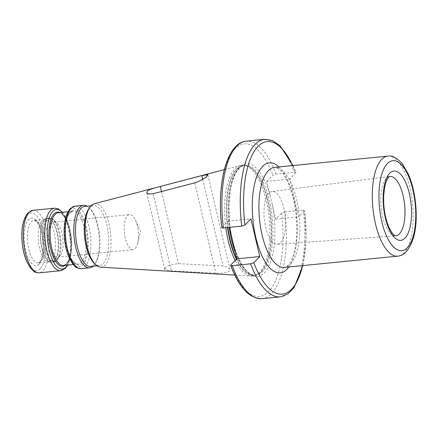<?xml version="1.0" encoding="UTF-8"?>
<svg xmlns="http://www.w3.org/2000/svg" width="438" height="438" viewBox="0 0 438 438"><rect width="100%" height="100%" fill="white"/><g stroke="black" fill="none" stroke-linecap="round" stroke-linejoin="round"><path stroke-width="0.33" stroke-dasharray="2.19 1.64" d="M135.2 248.505A17.591 6.986 84.3 0 0 137.718 243.183A17.591 6.986 84.3 0 0 135.413 220.007A17.591 6.986 84.3 0 0 129.615 214.609A17.591 6.986 84.3 0 0 127.513 215.72A17.591 6.986 -95.7 0 0 124.77 235.589A17.591 6.986 -95.7 0 0 133.097 249.616A17.591 6.986 -95.7 0 0 135.2 248.505M54.224 222.099A17.591 6.986 84.3 0 1 57.405 223.522A17.591 6.986 84.3 0 1 62.913 238.913A17.591 6.986 84.3 0 1 60.537 255.086A17.591 6.986 84.3 0 1 59.809 255.995A17.591 6.986 -95.7 0 1 57.701 257.106A17.591 6.986 -95.7 0 1 49.379 243.085A17.591 6.986 -95.7 0 1 52.117 223.21A17.591 6.986 84.3 0 1 54.224 222.099L129.615 214.609M44.791 219.246L34 220.319L35.878 221.152C37.214 222.241 38.544 224.316 39.858 227.377C44.703 237.993 44.2 257.927 39.535 262.061L38.226 262.827A21.358 8.481 -95.7 0 1 28.12 245.8A21.358 8.481 -95.7 0 1 31.448 221.672A21.358 8.481 -95.7 0 1 34 220.319A21.358 8.481 -95.7 0 1 44.112 237.347A21.358 8.481 -95.7 0 1 40.783 261.481A21.358 8.481 -95.7 0 1 38.226 262.827L49.012 261.76A21.358 8.481 -95.7 0 0 51.569 260.407A21.358 8.481 84.3 0 0 54.898 236.274A21.358 8.481 84.3 0 0 44.791 219.246A21.358 8.481 84.3 0 0 43.822 219.487A21.358 8.481 84.3 0 0 42.234 220.599A21.358 8.481 -95.7 0 0 38.719 243.512A21.358 8.481 -95.7 0 0 48.021 261.71L50.452 262.17A22.064 8.76 -95.7 0 1 40.843 243.369A22.064 8.76 -95.7 0 1 44.473 219.706A22.064 8.76 84.3 0 1 46.116 218.557L47.463 218.223A22.114 8.782 84.3 0 0 44.818 219.624A22.114 8.782 -95.7 0 0 41.375 244.607A22.114 8.782 -95.7 0 0 51.837 262.236L53.447 262.072A22.114 8.782 -95.7 0 1 42.984 244.442A22.114 8.782 -95.7 0 1 46.428 219.46A22.114 8.782 84.3 0 1 49.072 218.064C50.381 217.752 52.023 218.452 54.011 220.161A21.67 8.607 84.3 0 0 47.496 219.777A21.67 8.607 -95.7 0 0 44.785 247.585A21.67 8.607 -95.7 0 0 56.973 260.167A21.67 8.607 84.3 0 0 57.871 259.044A21.67 8.607 84.3 0 0 60.8 239.121A21.67 8.607 84.3 0 0 54.011 220.161L57.405 223.522M49.012 261.76A21.358 8.481 -95.7 0 1 48.021 261.71M90.732 266.452A30.156 11.974 -95.7 0 0 94.34 264.541A30.156 11.974 84.3 0 0 95.593 262.986L94.778 264.202A31.41 12.478 84.3 0 1 93.469 265.828A31.41 12.478 -95.7 0 1 93.059 266.222M94.778 264.202A31.41 12.478 84.3 0 0 99.015 235.326A31.41 12.478 84.3 0 0 89.177 207.842A31.41 12.478 84.3 0 0 87.096 206.205M95.593 262.986A30.156 11.974 84.3 0 0 99.667 235.261A30.156 11.974 84.3 0 0 90.223 208.877A30.156 11.974 84.3 0 0 84.769 206.435M91.005 205.816L93.518 205.564A30.156 11.974 84.3 0 1 107.786 229.605A30.156 11.974 84.3 0 1 103.089 263.676A30.156 11.974 -95.7 0 1 99.481 265.581A30.156 11.974 -95.7 0 1 94.033 263.139M88.657 209.036A30.156 11.974 -95.7 0 1 89.91 207.475A30.156 11.974 84.3 0 1 93.518 205.564M100.428 267.158A31.881 12.664 -95.7 0 0 105.049 265.127A31.881 12.664 84.3 0 0 109.845 228.132A31.881 12.664 84.3 0 0 94.137 203.834M165.372 268.007L164.732 269.348L171.313 270.925L215.934 273.224C222.192 273.64 226.714 272.923 229.501 271.073L230.054 269.354L227.848 267.103L223.046 265.959L178.425 263.66C170.612 264.64 166.259 266.09 165.372 268.007M236.421 259.269A55.254 21.944 -95.7 0 0 256.745 274.801A55.254 21.944 -95.7 0 0 260.867 271.927A55.254 21.944 84.3 0 0 269.95 212.66A55.254 21.944 84.3 0 0 245.893 165.58L244.333 165.285A55.703 22.124 84.3 0 1 268.587 212.753A55.703 22.124 84.3 0 1 259.427 272.502A55.703 22.124 -95.7 0 1 255.272 275.398A55.703 22.124 -95.7 0 1 251.357 276.055A55.703 22.124 -95.7 0 1 235.173 260.544M225.816 227.711A55.703 22.124 -95.7 0 1 235.075 168.69A55.703 22.124 84.3 0 1 240.363 165.416A55.703 22.124 84.3 0 1 244.333 165.285M221.836 227.612L227.984 221.157L229.435 227.349M227.984 221.157L250.93 218.874M293.038 165.542L295.94 172.638L289.808 179.142L298.65 216.843L304.629 210.733C305.034 210.191 304.563 209.961 303.227 210.048A79.158 31.437 -95.7 0 1 280.32 296.86M280.599 242.614A26.565 10.55 84.3 0 0 284.711 212.463A26.565 10.55 84.3 0 0 272.053 191.433A26.565 10.55 84.3 0 0 268.987 193.103A26.565 10.55 84.3 0 0 264.826 222.975A26.565 10.55 84.3 0 0 277.303 244.305A26.565 10.55 84.3 0 0 280.599 242.614M261.962 298.683A79.158 31.437 84.3 0 0 284.87 211.872L281.678 213.016L275.699 219.126L266.857 181.425L289.808 179.142M292.694 165.575A76.645 30.441 84.3 0 1 295.787 173.032C296.187 172.49 295.721 172.26 294.385 172.348L276.028 174.171L272.836 175.315L266.857 181.425M275.699 219.126L298.65 216.843M302.976 265.565L306.14 239.471L304.629 210.733A76.645 30.441 84.3 0 1 302.631 265.603M284.87 211.872L303.227 210.048M43.822 219.487L46.116 218.557A22.064 8.76 84.3 0 1 57.334 234.659A22.064 8.76 84.3 0 1 54.115 260.824A22.064 8.76 -95.7 0 1 50.452 262.17L51.837 262.236A22.114 8.782 -95.7 0 0 54.487 260.834A22.114 8.782 84.3 0 0 57.931 235.852A22.114 8.782 84.3 0 0 47.463 218.223L49.072 218.064A22.114 8.782 84.3 0 1 59.541 235.693A22.114 8.782 84.3 0 1 56.097 260.676A22.114 8.782 -95.7 0 1 53.447 262.072L56.841 260.325L60.537 255.086M39.037 264.048A23.871 9.483 -95.7 0 1 25.612 250.191A23.871 9.483 -95.7 0 1 28.601 219.558A23.871 9.483 -95.7 0 1 42.026 233.416A23.871 9.483 -95.7 0 1 39.037 264.048M40.137 268.729A28.897 11.476 -95.7 0 1 23.882 251.954A28.897 11.476 -95.7 0 1 27.501 214.872A28.897 11.476 -95.7 0 1 43.756 231.647A28.897 11.476 -95.7 0 1 40.137 268.729M33.009 210.317A31.41 12.478 -95.7 0 1 47.873 235.359A31.41 12.478 -95.7 0 1 42.979 270.843A31.41 12.478 -95.7 0 1 39.217 272.83M60.707 270.695A31.41 12.478 -95.7 0 0 64.468 268.708A31.41 12.478 84.3 0 0 69.363 233.224A31.41 12.478 84.3 0 0 54.498 208.181M67.479 265.099A29.921 11.881 84.3 0 0 71.202 238.086A29.921 11.881 84.3 0 0 62.24 212.337M65.153 265.329A27.255 10.824 -95.7 0 0 65.985 264.596A27.255 10.824 84.3 0 0 70.671 236.953A27.255 10.824 84.3 0 0 59.907 212.567M66.713 263.813A26.51 10.528 -95.7 0 1 63.537 265.494L66.209 264.048C69.281 260.681 70.918 254.314 71.12 244.951L69.166 228.718L66.937 221.913C63.444 214.094 60.488 212.967 59.535 212.83L58.292 212.726A26.51 10.528 84.3 0 1 70.841 233.865A26.51 10.528 84.3 0 1 66.713 263.813M73.212 264.53L77.98 264.054A26.51 10.528 -95.7 0 0 81.15 262.378A26.51 10.528 84.3 0 0 85.284 232.43A26.51 10.528 84.3 0 0 72.735 211.291A26.51 10.528 84.3 0 0 69.565 212.972A26.51 10.528 -95.7 0 0 65.437 242.92A26.51 10.528 -95.7 0 0 77.98 264.054C77.296 265.05 71.18 262.209 67.928 250.979C65.831 244.059 64.928 236.821 65.218 229.26L66.045 222.126C66.976 217.653 68.312 214.527 70.064 212.737L72.735 211.291L67.972 211.768M82.289 263.227A27.517 10.928 -95.7 0 1 66.817 247.251A27.517 10.928 -95.7 0 1 70.261 211.943A27.517 10.928 84.3 0 1 85.738 227.913A27.517 10.928 84.3 0 1 82.289 263.227M82.7 264.979A29.401 11.678 84.3 0 0 86.385 227.251A29.401 11.678 84.3 0 0 69.85 210.185A29.401 11.678 -95.7 0 0 66.171 247.913A29.401 11.678 -95.7 0 0 82.7 264.979M81.216 268.658A31.41 12.478 -95.7 0 0 84.977 266.671A31.41 12.478 84.3 0 0 89.872 231.187A31.41 12.478 84.3 0 0 75.007 206.145M153.207 193.716L171.313 270.925M161.507 191.543L178.425 263.66M202.706 179.246L223.046 265.959M194.74 182.86L215.934 273.224M255.272 275.398L256.745 274.801L254.604 275.338A55.199 21.922 -95.7 0 0 261.212 271.845A55.199 21.922 84.3 0 0 269.808 209.484A55.199 21.922 84.3 0 0 243.687 165.476L245.893 165.58A55.254 21.944 84.3 0 0 236.712 168.959A55.254 21.944 -95.7 0 0 227.53 227.541M227.908 227.503A55.199 21.922 -95.7 0 1 237.078 168.969A55.199 21.922 84.3 0 1 243.687 165.476L245.006 165.345A55.199 21.922 84.3 0 1 271.127 209.353A55.199 21.922 84.3 0 1 262.532 271.713A55.199 21.922 -95.7 0 1 255.923 275.206L254.604 275.338A55.199 21.922 -95.7 0 1 236.69 258.995M235.354 252.589A55.199 21.922 -95.7 0 0 255.923 275.206C247.749 275.486 240.413 265.603 233.919 245.554C231.784 238.097 230.311 230.185 229.501 221.809L228.915 205.427L230.202 191.028C232.03 180.292 235.014 172.78 239.148 168.488C241.064 166.566 243.019 165.52 245.006 165.345A55.199 21.922 84.3 0 0 238.398 168.838A55.199 21.922 -95.7 0 0 229.227 227.371M272.233 204.332A56.71 22.524 84.3 0 1 264.234 272.983A56.71 22.524 -95.7 0 1 233.355 244.065M231.45 235.945A56.71 22.524 -95.7 0 1 239.449 167.3A56.71 22.524 84.3 0 1 270.328 196.213M288.861 266.966A55.287 21.955 84.3 0 0 296.641 215.688A55.287 21.955 84.3 0 0 278.924 166.944M222.006 227.267A76.645 30.441 -95.7 0 1 235.091 148.717A76.645 30.441 -95.7 0 1 272.836 175.315M281.678 213.016A76.645 30.441 -95.7 0 1 268.593 291.56A76.645 30.441 -95.7 0 1 230.848 264.968M264.672 139.317A79.158 31.437 -95.7 0 1 294.385 172.348M276.028 174.171A79.158 31.437 84.3 0 0 246.309 141.14M290.367 264.234A50.261 19.962 84.3 0 0 298.196 207.459A50.261 19.962 84.3 0 0 274.412 167.393L276.57 167.749L279.805 169.906C283.123 172.873 286.288 178.069 289.299 185.488L293.296 198.288C296.548 212.129 297.577 225.833 296.384 239.389C294.96 251.467 292.535 259.646 289.118 263.933L287.87 265.406C286.189 266.89 285.018 267.558 284.35 267.415A50.261 19.962 -95.7 0 0 290.367 264.234M387.783 156.125A50.261 19.962 -95.7 0 1 411.567 196.197A50.261 19.962 -95.7 0 1 403.737 252.972A50.261 19.962 -95.7 0 1 397.72 256.153M277.303 244.305L395.689 235.808A29.811 11.842 -95.7 0 1 381.684 211.872A29.811 11.842 -95.7 0 1 386.354 178.348A29.811 11.842 -95.7 0 1 389.793 176.476L272.053 191.433M137.718 243.183L140.631 231.187L135.413 220.007M57.701 257.106L133.097 249.616M62.503 212.31L68.12 223.177L71.224 238.086L71.115 253.312L67.742 265.072M90.223 208.877L89.177 207.842M96.968 265.833L99.481 265.581M234.817 275.08L251.357 276.055M146.763 192.747L164.732 269.348M224.344 169.626L240.363 165.416M207.864 174.74L230.054 269.354"/><path stroke-width="0.66" d="M93.059 266.222A31.41 12.478 -95.7 0 1 89.708 267.815A31.41 12.478 -95.7 0 1 74.843 242.772A31.41 12.478 -95.7 0 1 79.738 207.289A31.41 12.478 84.3 0 1 83.499 205.302A31.41 12.478 84.3 0 1 87.096 206.205M91.005 205.816L84.769 206.435A30.156 11.974 84.3 0 0 81.161 208.346A30.156 11.974 -95.7 0 0 76.464 242.411A30.156 11.974 -95.7 0 0 90.732 266.452L96.968 265.833M234.817 275.08L100.428 267.158A31.881 12.664 -95.7 0 1 95.468 264.563L94.033 263.139A30.156 11.974 -95.7 0 1 84.583 236.755A30.156 11.974 -95.7 0 1 88.657 209.036L89.785 207.355A31.881 12.664 -95.7 0 1 91.109 205.707A31.881 12.664 84.3 0 1 94.137 203.834L224.344 169.626M95.468 264.563A31.881 12.664 -95.7 0 1 85.476 236.668A31.881 12.664 -95.7 0 1 89.785 207.355M235.173 260.544A55.703 22.124 -95.7 0 1 225.816 227.711M207.169 175.868C204.568 178.518 200.423 180.85 194.74 182.86L153.207 193.716L148.268 193.957L146.763 192.747L147.371 191.242C148.378 189.939 152.692 188.34 160.313 186.451L201.847 175.594L207.864 174.74L207.169 175.868M222.006 227.267C221.601 227.809 222.066 228.039 223.407 227.952L241.765 226.128L244.957 224.984L250.93 218.874L259.772 256.575L253.799 262.685L250.607 263.829L232.249 265.652C230.908 265.74 230.443 265.51 230.848 264.968L236.827 258.858L229.435 227.349M236.827 258.858L259.772 256.575M232.249 265.652A79.158 31.437 84.3 0 0 261.962 298.683C249.381 298.634 238.956 287.531 230.695 265.362L230.848 264.968M33.009 210.317L28.005 212.89C22.875 219.192 20.947 229.304 22.218 243.216C22.935 249.983 24.402 256.006 26.614 261.283L30.381 267.952L33.83 271.314C34.241 272.031 36.036 272.535 39.217 272.83A31.41 12.478 -95.7 0 1 24.358 247.788A31.41 12.478 -95.7 0 1 29.247 212.304A31.41 12.478 -95.7 0 1 33.009 210.317L54.498 208.181A31.41 12.478 84.3 0 0 50.737 210.169A31.41 12.478 -95.7 0 0 45.848 245.652A31.41 12.478 -95.7 0 0 60.707 270.695L65.465 268.242L67.742 265.072M67.479 265.099A29.921 11.881 84.3 0 1 65.919 267.147A29.921 11.881 -95.7 0 1 49.089 249.775A29.921 11.881 -95.7 0 1 52.839 211.379A29.921 11.881 84.3 0 1 62.24 212.337M59.907 212.567A27.255 10.824 84.3 0 0 54.071 213.799A27.255 10.824 -95.7 0 0 50.408 247.662A27.255 10.824 -95.7 0 0 65.153 265.329M73.212 264.53L63.537 265.494A26.51 10.528 -95.7 0 1 50.994 244.355A26.51 10.528 -95.7 0 1 55.122 214.406A26.51 10.528 84.3 0 1 58.292 212.726L67.972 211.768M75.007 206.145A31.41 12.478 84.3 0 0 71.246 208.132A31.41 12.478 -95.7 0 0 66.357 243.616A31.41 12.478 -95.7 0 0 81.216 268.658C74.389 267.897 75.407 266.195 72.713 263.906L68.947 257.237C66.718 251.927 65.24 245.855 64.517 239.017C63.264 224.962 65.174 214.823 70.25 208.597L75.007 206.145L83.499 205.302M160.313 186.451L161.507 191.543M201.847 175.594L202.706 179.246M236.421 259.269A55.254 21.944 -95.7 0 1 227.53 227.541M236.69 258.995A55.199 21.922 -95.7 0 1 227.908 227.503M235.354 252.589A55.199 21.922 -95.7 0 1 229.227 227.371M292.694 165.575A76.645 30.441 84.3 0 0 256.4 148.29A76.645 30.441 84.3 0 0 244.957 224.984M253.799 262.685A76.645 30.441 84.3 0 0 302.631 265.603M278.924 166.944A55.287 21.955 84.3 0 0 262.707 166.341A55.287 21.955 84.3 0 0 255.787 237.286A55.287 21.955 84.3 0 0 286.874 269.375A55.287 21.955 84.3 0 0 288.861 266.966M241.765 226.128A79.158 31.437 -95.7 0 1 264.672 139.317L272.551 140.625L280.03 145.744L293.038 165.542M302.976 265.565L294.117 287.536L287.793 294.024L280.32 296.86A79.158 31.437 -95.7 0 1 250.607 263.829M221.836 227.612C216.443 184.732 226.358 142.755 246.309 141.14A79.158 31.437 84.3 0 0 223.407 227.952M387.783 156.125L274.412 167.393A50.261 19.962 84.3 0 0 268.395 170.574A50.261 19.962 -95.7 0 0 260.566 227.349A50.261 19.962 -95.7 0 0 284.35 267.415L397.72 256.153A50.261 19.962 -95.7 0 1 373.942 216.082A50.261 19.962 -95.7 0 1 381.766 159.306A50.261 19.962 -95.7 0 1 387.783 156.125C392.256 155.255 397.178 157.921 402.555 164.141L408.397 174.329C412.103 182.974 414.523 192.884 415.651 204.053C417.595 225.762 414.457 241.677 406.229 251.806C403.486 254.478 400.65 255.929 397.72 256.153M407.23 247.831A45.234 17.963 -95.7 0 1 381.794 221.579A45.234 17.963 -95.7 0 1 387.455 163.533A45.234 17.963 -95.7 0 1 412.892 189.791A45.234 17.963 -95.7 0 1 407.23 247.831M389.727 173.224A34.837 13.835 -95.7 0 1 409.316 193.443A34.837 13.835 -95.7 0 1 404.958 238.146A34.837 13.835 -95.7 0 1 385.363 217.921A34.837 13.835 -95.7 0 1 389.727 173.224M389.793 176.476A29.811 11.842 -95.7 0 1 404 200.073A29.811 11.842 -95.7 0 1 399.385 233.908A29.811 11.842 -95.7 0 1 395.689 235.808L394.737 235.458C395.262 235.978 390.68 233.536 387.044 222.225C384.405 213.7 383.288 204.738 383.683 195.337L384.701 186.916C385.878 181.825 387.225 178.584 388.73 177.193L389.793 176.476M39.217 272.83L60.707 270.695M54.498 208.181L58.259 208.86L62.503 212.31M81.216 268.658L89.708 267.815M246.309 141.14L264.672 139.317M261.962 298.683L280.32 296.86"/></g></svg>
